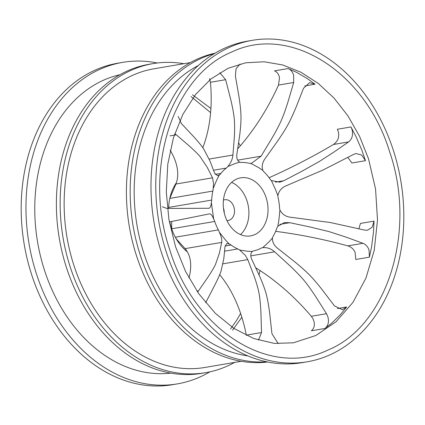 <?xml version="1.0" encoding="UTF-8"?>
<svg xmlns="http://www.w3.org/2000/svg" width="425" height="425" viewBox="0 0 425 425"><rect width="100%" height="100%" fill="white"/><g stroke="black" fill="none" stroke-linecap="round" stroke-linejoin="round"><path stroke-width="0.64" d="M259.994 270.507L259.038 274.879M241.852 317.252L232.523 330.214M245.724 62.783L228.151 68.25L210.949 78.944L195.612 94.462L182.835 114.421L173.405 137.95L167.779 164.236L166.303 192.068L168.943 219.709L175.53 246.681L185.592 271.511L198.815 293.776L215.273 313.257L233.787 328.323L253.863 338.571L274.322 343.4L293.362 342.81L315.791 335.516L335.984 321.821L352.978 302.377L365.941 278.131L374.25 250.245L377.506 220.07L375.557 189.067L368.486 158.722L359.577 136.351L347.995 115.951L334.087 98.132L318.256 83.427L300.98 72.261L282.768 64.977L264.169 61.784L245.724 62.783L264.169 61.784L282.768 64.977L300.98 72.261L318.256 83.427L334.087 98.132L347.995 115.951L359.577 136.351L368.486 158.722M212.521 177.809L213.578 183.892L213.132 188.599A10.519 7.916 -99.7 0 1 212.845 191.064L169.809 198.39L175.929 184.036L212.521 177.809L207.193 167.243L200.18 156.719C197.869 153.977 194.204 150.365 189.178 145.876L176.295 134.805L170.016 135.873M175.807 184.349L175.929 184.036A151.178 62.799 21.8 0 0 170.218 150.227M187.361 251.844A44.71 33.644 80.3 0 1 175.318 237.214L218.354 229.893A10.519 7.916 -99.7 0 1 219.268 232.045A10.519 7.916 -99.7 0 1 219.316 232.209C221.335 236.497 222.126 239.891 221.685 242.404L185.093 248.63L176.641 239.296L175.318 237.214A44.71 33.644 -99.7 0 1 171.684 228.783L171.711 221.462M224.623 251.175L237.788 248.933A10.519 7.916 -99.7 0 1 239.61 250.038L245.257 255.228L247.77 259.601L222.95 263.824M311.307 316.296L326.496 313.708L327.617 315.998C329.29 321.358 328.424 325.513 325.019 328.461L311.403 330.777C314.797 327.739 315.276 323.653 312.832 318.511L311.307 316.296A151.178 90.318 -131.3 0 0 255.786 267.819M347.804 245.884L362.993 243.302C365.771 244.423 367.779 246.633 369.012 249.921L369.426 257.157L355.815 259.468L355.093 252.291C353.531 249.002 351.103 246.867 347.804 245.884A151.178 42.24 -170.2 0 0 275.66 231.343M350.954 126.948L351.99 129.349C353.345 134.725 352.219 138.911 348.606 141.907L333.418 144.495C337.843 141.477 339.479 137.201 338.332 131.67L337.338 129.264L350.954 126.948L356.044 136.685L361.808 150.052L365.489 160.682L351.879 162.998A142.024 106.861 80.3 0 0 351.847 162.897L347.852 157.462M239.61 250.038L247.791 251.281L252.407 251.441A10.519 7.916 -99.7 0 1 254.214 250.734A44.71 33.644 -99.7 0 0 260.886 248.29A10.519 7.916 -99.7 0 1 262.714 247.663A10.519 7.916 -99.7 0 1 262.719 247.663L269.099 241.788L272.43 238.021A10.519 7.916 -99.7 0 1 273.355 235.912A44.71 33.644 -99.7 0 0 276.85 228.262A10.519 7.916 -99.7 0 1 277.833 226.201L278.848 220.453L279.916 210.024A10.519 7.916 -99.7 0 1 279.522 207.501A44.71 33.644 -99.7 0 0 278.205 198.22A10.519 7.916 -99.7 0 1 277.881 195.691C278.848 191.006 281.552 187.728 285.993 185.852L322.782 170.138L353.924 154.248L356.007 153.537L361.68 155.045L365.489 160.682M288.139 68.552C290.796 69.689 292.639 71.942 293.67 75.299L293.696 82.503L278.502 85.09L279.507 77.711C278.858 74.322 277.196 72.037 274.529 70.863L288.139 68.552L296.544 72.319L307.211 78.519L315.053 84.192L304.73 85.946M225.112 216.006A29.458 22.164 80.3 0 0 250.569 235.902A29.458 22.164 80.3 0 0 266.151 197.721A29.458 22.164 80.3 0 0 240.693 177.825A29.458 22.164 80.3 0 0 225.112 216.006M240.508 234.6A29.458 22.164 80.3 0 0 247.026 200.977A29.458 22.164 80.3 0 0 231.625 182.378M226.918 220.564A10.519 7.916 80.3 0 0 228.268 220.49A10.519 7.916 80.3 0 0 233.835 206.853A10.519 7.916 80.3 0 0 224.74 199.745A10.519 7.916 80.3 0 0 223.438 200.122M223.449 208.197A10.519 7.916 -99.7 0 1 223.587 208.595A10.519 7.916 -99.7 0 1 224.257 212.936M209.86 371.848A163.062 122.692 -99.7 0 1 177.342 383.887L172.561 384.699A163.062 122.692 -99.7 0 1 31.609 274.555A163.062 122.692 -99.7 0 1 117.863 63.192L122.644 62.379A163.062 122.692 -99.7 0 1 157.314 62.99M177.342 383.887A163.062 122.692 -99.7 0 1 36.391 273.743A163.062 122.692 -99.7 0 1 122.644 62.379M170.776 373.139A151.491 113.985 -99.7 0 1 44.455 270.151A151.491 113.985 -99.7 0 1 120.004 74.694M234.643 362.403A156.751 117.943 -99.7 0 1 205.657 372.667L201.902 373.309A156.751 117.943 -99.7 0 1 66.406 267.421A156.751 117.943 -99.7 0 1 149.324 64.244L153.08 63.607A156.751 117.943 -99.7 0 1 183.828 63.708M205.657 372.667A156.751 117.943 -99.7 0 1 70.162 266.783A156.751 117.943 -99.7 0 1 153.08 63.607M241.172 361.293L204.776 367.482A151.491 113.985 -99.7 0 1 73.828 265.152A151.491 113.985 -99.7 0 1 153.962 68.792L190.357 62.597M267.686 362.01A156.751 117.943 -99.7 0 1 136.425 255.51A156.751 117.943 -99.7 0 1 215.14 53.152M266.73 361.813A156.751 117.943 -99.7 0 1 140.186 254.873A156.751 117.943 -99.7 0 1 214.306 53.651M247.807 355.9A151.491 113.985 -99.7 0 1 143.852 253.242A151.491 113.985 -99.7 0 1 198.401 65.493M358.891 228.719L360.453 223.428L374.064 221.112L373.469 232.252L371.631 246.537L369.426 257.157M337.312 308.566L346.662 306.978L340.664 314.309L332.09 322.825L325.019 328.461M307.137 361.808L302.356 362.621A163.062 122.692 -99.7 0 1 161.404 252.471A163.062 122.692 -99.7 0 1 247.658 41.113L252.439 40.301A163.062 122.692 -99.7 0 1 393.391 150.445A163.062 122.692 -99.7 0 1 307.137 361.808A163.062 122.692 -99.7 0 1 166.186 251.658A163.062 122.692 -99.7 0 1 252.439 40.301M168.645 208.377L168.651 207.4L211.687 200.074A44.71 33.644 -99.7 0 1 212.845 191.064M168.613 208.377A44.71 33.644 80.3 0 1 168.651 207.4A44.71 33.644 -99.7 0 1 169.809 198.39A44.71 33.644 80.3 0 1 176.38 182.755M218.354 229.893A44.71 33.644 -99.7 0 1 214.721 221.462L171.684 228.783A44.71 33.644 80.3 0 1 169.803 221.829M237.788 248.933A44.71 33.644 -99.7 0 1 231.057 245.023L225.053 246.043M237.655 160.161L261.077 156.177L251.472 163.296L250.761 163.386L258.565 167.556L262.836 170.404A10.519 7.916 -99.7 0 0 264.318 172.226A44.71 33.644 -99.7 0 1 269.832 178.792A10.519 7.916 -99.7 0 0 271.357 180.551L275.756 190.076L277.881 195.691M209.132 159.067L232.932 155.019C232.523 159.2 230.802 163.046 227.768 166.568L235.328 163.428L239.748 162.18A10.519 7.916 -99.7 0 0 241.687 162.435A44.71 33.644 -99.7 0 1 248.816 163.216A10.519 7.916 -99.7 0 0 250.761 163.386M192.477 94.786L210.912 108.497L192.477 94.786M238.637 142.885L240.327 145.817L238.637 142.885M232.932 155.019L234.356 136.914C234.743 129.535 234.706 123.457 234.244 118.681C233.777 113.884 232.602 107.488 230.722 99.482L225.643 79.698L210.449 82.285L209.482 78.561M210.449 82.285A151.178 97.782 66 0 1 202.805 147.682M240.136 63.978L236.029 68.776L235.407 76.123L238.94 96.475C240.199 104.704 240.879 111.281 240.98 116.222C241.081 121.125 240.667 127.367 239.732 134.943L236.969 153.542C236.289 157.84 237.219 160.724 239.748 162.18M215.209 174.404L220.904 173.437A44.71 33.644 -99.7 0 1 226.312 168.066L213.568 170.234M227.768 166.568A10.519 7.916 -99.7 0 1 226.312 168.066M220.904 173.437A10.519 7.916 -99.7 0 1 219.406 174.866L217.69 175.796L214.636 173.182L210.008 161.08L203.713 148.989C201.593 145.828 198.183 141.647 193.481 136.446L181.411 123.606L178.218 116.439M213.132 188.599L216.909 179.626L219.406 174.866M211.687 200.074A10.519 7.916 -99.7 0 1 211.342 202.518C210.97 206.444 210.056 208.362 208.601 208.277L167.376 208.431M169.4 221.908L209.398 213.892C210.795 213.61 212.229 215.374 213.701 219.183L211.342 202.518M213.701 219.183A10.519 7.916 -99.7 0 1 214.721 221.462M205.663 302.738L214.62 285.43C217.722 279.353 219.863 274.587 221.042 271.134L223.832 258.496L225.022 246.383L226.934 243.451L229.213 243.998L225.473 239.987L219.316 232.209M229.213 243.998A10.519 7.916 -99.7 0 1 231.057 245.023M219.799 72.707L225.643 79.698M278.502 85.09A151.178 87.008 116.8 0 1 237.729 148.792M315.053 84.192L309.581 82.662L303.54 88.225L296.299 106.664C293.213 114.118 290.45 120.089 288.007 124.573C285.579 129.025 281.987 134.704 277.233 141.605L265.152 158.546C262.315 162.488 261.545 166.441 262.836 170.404M261.077 156.177L271.814 138.46C276.016 131.235 279.145 125.29 281.212 120.62C283.289 115.929 285.552 109.671 288.007 101.846L293.696 82.503M333.418 144.495A151.178 35.525 154.3 0 1 269.073 177.73M275.411 182.176L283.794 180.752L302.042 171.158L319.117 161.622L334.241 151.858L348.606 141.907M362.993 243.302L346.348 237.214L329.04 231.604L309.963 226.966L289.744 222.689L279.878 224.368M279.916 210.024C282.168 214.253 285.68 216.654 290.445 217.233L330.214 222.503L364.692 230.116L367.508 230.222L372.162 227.2L374.064 221.112M326.496 313.708L315.626 296.485C311.079 289.574 307.153 284.144 303.854 280.197C300.571 276.277 295.912 271.453 289.871 265.726L274.646 251.812L250.824 255.866M272.43 238.021C272.292 242.096 274.12 245.607 277.923 248.561L294.228 261.396C300.709 266.682 305.74 271.145 309.315 274.778C312.912 278.428 317.236 283.459 322.288 289.871L334.417 305.851L342.396 309.687L346.662 306.978M246.378 335.415L246.325 335.123A151.178 96.14 -79.9 0 0 219.677 274.693M246.325 335.123L261.513 332.536L260.918 312.338C260.514 304.226 259.872 297.845 259 293.192C258.134 288.57 256.498 282.869 254.102 276.085L247.77 259.601M252.407 251.441C250.357 253.38 250.251 256.259 252.083 260.073L259.845 276.712C262.825 283.56 264.945 289.313 266.204 293.983C267.463 298.674 268.632 305.113 269.7 313.294L271.947 333.678L278.253 343.692M187.356 251.839L186.038 250.405L186.756 250.856M188.992 278.03A151.178 56.977 -37.4 0 0 185.831 249.544A151.178 56.977 -37.4 0 0 185.093 248.63M197.035 291.21L198.448 290.966L207.83 277.339C211.443 271.878 213.993 267.601 215.475 264.504L219.39 253.204L221.685 242.404M283.794 180.752L279.623 182.16L271.357 180.551M277.833 226.201L284.479 222.578L289.744 222.689M262.719 247.663C267.065 247.244 271.038 248.63 274.646 251.812M261.513 332.536L258.501 340.149M198.448 290.966L197.577 291.996M166.818 208.452L162.35 206.736M208.925 208.261L208.601 208.277M174.733 133.785L176.295 134.805M389.725 152.081C416.957 231.019 387.318 325.933 327.914 350.051C269.832 378.271 194.05 330.321 169.851 250.028C142.619 171.089 172.258 76.171 231.662 52.057C289.744 23.832 365.527 71.788 389.725 152.081M256.105 268.021L256.047 268.372M240.63 313.485L236.709 320.19L230.578 329.019M191.032 96.56L210.609 112.62"/></g></svg>
